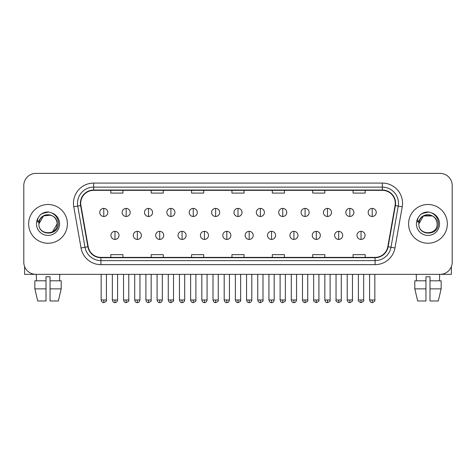<?xml version="1.0" encoding="UTF-8"?>
<svg xmlns="http://www.w3.org/2000/svg" width="476" height="476" viewBox="0 0 476 476"><rect width="100%" height="100%" fill="white"/><g stroke="black" fill="none" stroke-linecap="round" stroke-linejoin="round"><path stroke-width="0.71" d="M28.643 223.869A19.379 19.379 0 0 0 48.028 243.248A19.379 19.379 0 0 0 67.408 223.869A19.379 19.379 0 0 0 48.028 204.49A19.379 19.379 0 0 0 28.643 223.869A19.379 19.379 0 0 0 48.028 243.248A19.379 19.379 0 0 0 67.408 223.869A19.379 19.379 0 0 0 48.028 204.49A19.379 19.379 0 0 0 28.643 223.869M408.592 223.869A19.379 19.379 0 0 0 427.972 243.248A19.379 19.379 0 0 0 447.357 223.869A19.379 19.379 0 0 0 427.972 204.49A19.379 19.379 0 0 0 408.592 223.869A19.379 19.379 0 0 0 427.972 243.248A19.379 19.379 0 0 0 447.357 223.869A19.379 19.379 0 0 0 427.972 204.49A19.379 19.379 0 0 0 408.592 223.869M80.73 203.276A12.923 12.923 0 0 1 93.653 190.352L382.347 190.352A12.923 12.923 0 0 1 395.074 205.519L387.809 246.705A12.923 12.923 0 0 1 375.088 257.379L100.912 257.379A12.923 12.923 0 0 1 88.191 246.705L80.926 205.519A12.923 12.923 0 0 1 80.73 203.276M80.408 203.276A13.245 13.245 0 0 0 80.611 205.578L87.87 246.758A13.245 13.245 0 0 0 100.912 257.706L375.088 257.706A13.245 13.245 0 0 0 388.13 246.758L395.389 205.578A13.245 13.245 0 0 0 382.347 190.031L93.653 190.031A13.245 13.245 0 0 0 80.408 203.276M73.768 206.78A20.188 20.188 0 0 1 93.653 183.087L382.347 183.087A20.188 20.188 0 0 1 402.232 206.78L394.967 247.966A20.188 20.188 0 0 1 375.088 264.65L100.912 264.65A20.188 20.188 0 0 1 81.033 247.966L73.768 206.78L77.749 206.078A16.148 16.148 0 0 1 93.653 187.127L382.347 187.127A16.148 16.148 0 0 1 398.251 206.078L390.992 247.264A16.148 16.148 0 0 1 375.088 260.61L100.912 260.61A16.148 16.148 0 0 1 85.008 247.264L77.749 206.078A16.148 16.148 0 0 1 77.499 203.276M452.2 185.509A12.114 12.114 0 0 0 440.086 173.395L35.914 173.395A12.114 12.114 0 0 0 23.8 185.509L23.8 262.228A12.114 12.114 0 0 0 35.914 274.337L440.086 274.337A12.114 12.114 0 0 0 452.2 262.228L452.2 185.509L452.2 262.228M388.13 246.758L390.992 247.264L398.251 206.078L402.232 206.78M231.943 190.352L231.943 193.089L244.057 193.089L244.057 190.352M191.566 190.352L191.566 193.089L203.68 193.089L203.68 190.352M151.189 190.352L151.189 193.089L163.304 193.089L163.304 190.352M110.813 190.352L110.813 193.089L122.927 193.089L122.927 190.352M272.32 190.352L272.32 193.089L284.434 193.089L284.434 190.352M312.696 190.352L312.696 193.089L324.81 193.089L324.81 190.352M353.073 190.352L353.073 193.089L365.187 193.089L365.187 190.352M244.057 257.379L244.057 254.648L231.943 254.648L231.943 257.379M203.68 257.379L203.68 254.648L191.566 254.648L191.566 257.379M163.304 257.379L163.304 254.648L151.189 254.648L151.189 257.379M122.927 257.379L122.927 254.648L110.813 254.648L110.813 257.379M284.434 257.379L284.434 254.648L272.32 254.648L272.32 257.379M324.81 257.379L324.81 254.648L312.696 254.648L312.696 257.379M365.187 257.379L365.187 254.648L353.073 254.648L353.073 257.379M23.8 185.509L23.8 262.228M440.086 173.395L35.914 173.395M35.914 274.337L440.086 274.337M103.786 208.405A4.04 4.04 0 0 0 99.752 212.439A4.04 4.04 0 0 0 103.786 216.479A4.04 4.04 0 0 0 107.826 212.439A4.04 4.04 0 0 0 103.786 208.405L103.786 216.479A4.04 4.04 0 0 0 107.826 212.439A4.04 4.04 0 0 0 103.786 208.405M114.972 231.336A4.04 4.04 0 0 0 110.932 235.376A4.04 4.04 0 0 0 114.972 239.416A4.04 4.04 0 0 0 119.012 235.376A4.04 4.04 0 0 0 114.972 231.336L114.972 239.416A4.04 4.04 0 0 0 119.012 235.376A4.04 4.04 0 0 0 114.972 231.336M126.158 208.405A4.04 4.04 0 0 0 122.118 212.439A4.04 4.04 0 0 0 126.158 216.479A4.04 4.04 0 0 0 130.192 212.439A4.04 4.04 0 0 0 126.158 208.405L126.158 216.479A4.04 4.04 0 0 0 130.192 212.439A4.04 4.04 0 0 0 126.158 208.405M148.524 208.405A4.04 4.04 0 0 0 144.49 212.439A4.04 4.04 0 0 0 148.524 216.479A4.04 4.04 0 0 0 152.564 212.439A4.04 4.04 0 0 0 148.524 208.405L148.524 216.479A4.04 4.04 0 0 0 152.564 212.439A4.04 4.04 0 0 0 148.524 208.405M170.896 208.405A4.04 4.04 0 0 0 166.856 212.439A4.04 4.04 0 0 0 170.896 216.479A4.04 4.04 0 0 0 174.93 212.439A4.04 4.04 0 0 0 170.896 208.405L170.896 216.479A4.04 4.04 0 0 0 174.93 212.439A4.04 4.04 0 0 0 170.896 208.405M193.262 208.405A4.04 4.04 0 0 0 189.222 212.439A4.04 4.04 0 0 0 193.262 216.479A4.04 4.04 0 0 0 197.302 212.439A4.04 4.04 0 0 0 193.262 208.405L193.262 216.479A4.04 4.04 0 0 0 197.302 212.439A4.04 4.04 0 0 0 193.262 208.405M137.338 231.336A4.04 4.04 0 0 0 133.304 235.376A4.04 4.04 0 0 0 137.338 239.416A4.04 4.04 0 0 0 141.378 235.376A4.04 4.04 0 0 0 137.338 231.336L137.338 239.416A4.04 4.04 0 0 0 141.378 235.376A4.04 4.04 0 0 0 137.338 231.336M159.71 231.336A4.04 4.04 0 0 0 155.67 235.376A4.04 4.04 0 0 0 159.71 239.416A4.04 4.04 0 0 0 163.744 235.376A4.04 4.04 0 0 0 159.71 231.336L159.71 239.416A4.04 4.04 0 0 0 163.744 235.376A4.04 4.04 0 0 0 159.71 231.336M182.076 231.336A4.04 4.04 0 0 0 178.042 235.376A4.04 4.04 0 0 0 182.076 239.416A4.04 4.04 0 0 0 186.116 235.376A4.04 4.04 0 0 0 182.076 231.336L182.076 239.416A4.04 4.04 0 0 0 186.116 235.376A4.04 4.04 0 0 0 182.076 231.336M39.324 221.126L38.889 223.869C38.389 236.269 58.441 236.042 58.375 223.869C58.411 218.835 56.162 215.176 51.634 212.897L48.903 211.999C45.613 211.802 42.709 212.772 40.198 214.896L38.556 217.258C37.55 218.954 37.33 220.596 37.896 222.185L40.835 217.829C43.572 215.087 46.832 214.182 50.611 215.116A9.127 9.127 0 0 0 39.324 221.126M38.901 223.869L43.465 215.961L50.617 215.116C54.686 216.568 56.87 219.484 57.156 223.869C57.715 235.644 38.342 235.644 38.901 223.869C38.342 212.094 57.715 212.094 57.156 223.869L52.592 231.77M40.537 214.616L43.685 212.784M44.464 212.51L47.85 211.969M48.832 211.993L42.072 213.557L40.228 214.878L42.072 213.557L48.118 211.963L42.072 213.557L40.228 214.878L42.072 213.557L48.118 211.963M419.267 221.126L418.832 223.869C418.333 236.269 438.39 236.042 438.319 223.869C438.36 218.835 436.111 215.176 431.577 212.897L428.852 211.999C425.562 211.802 422.658 212.772 420.147 214.896L418.499 217.258C417.5 218.954 417.279 220.596 417.839 222.185L420.784 217.829C423.521 215.087 426.782 214.182 430.56 215.116A9.127 9.127 0 0 0 419.267 221.126M437.099 223.869C437.658 235.644 418.285 235.644 418.844 223.869C418.285 212.094 437.658 212.094 437.099 223.869C436.819 219.484 434.636 216.568 430.56 215.116M418.844 223.869L423.408 215.961L432.535 215.961M420.487 214.616L423.628 212.784M424.413 212.51L427.799 211.969M428.781 211.993L422.022 213.557L420.171 214.878L422.022 213.557L428.067 211.963L422.022 213.557L420.171 214.878L422.022 213.557L428.067 211.963M24.609 266.578L24.609 274.337L71.448 274.337M451.391 266.578L451.391 274.337L404.552 274.337M34.855 280.798L34.855 288.873L37.723 300.987L34.855 288.873L34.855 280.798L46.005 280.798L46.005 276.764L50.045 276.764L50.045 280.798L61.196 280.798L61.196 288.873L58.328 300.987L61.196 288.873L50.045 288.873L50.045 280.798M59.738 274.337L59.559 280.798M46.005 280.798L46.005 300.987L37.723 300.987M34.855 288.873L46.005 288.873M58.328 300.987L50.045 300.987L50.045 288.873M36.319 274.337L36.491 280.798M425.955 280.798L425.955 288.873L414.804 288.873L417.672 300.987L414.804 288.873L414.804 280.798L425.955 280.798L425.955 276.764L429.995 276.764L429.995 280.798L441.145 280.798L441.145 288.873L438.277 300.987L441.145 288.873L429.995 288.873L429.995 280.798M439.681 274.337L439.509 280.798M425.955 288.873L425.955 300.987L417.672 300.987M438.277 300.987L429.995 300.987L429.995 288.873M416.262 274.337L416.44 280.798M215.634 208.405A4.04 4.04 0 0 0 211.594 212.439A4.04 4.04 0 0 0 215.634 216.479A4.04 4.04 0 0 0 219.668 212.439A4.04 4.04 0 0 0 215.634 208.405L215.634 216.479A4.04 4.04 0 0 0 219.668 212.439A4.04 4.04 0 0 0 215.634 208.405M238 208.405A4.04 4.04 0 0 0 233.96 212.439A4.04 4.04 0 0 0 238 216.479A4.04 4.04 0 0 0 242.04 212.439A4.04 4.04 0 0 0 238 208.405L238 216.479A4.04 4.04 0 0 0 242.04 212.439A4.04 4.04 0 0 0 238 208.405M260.366 208.405A4.04 4.04 0 0 0 256.332 212.439A4.04 4.04 0 0 0 260.366 216.479A4.04 4.04 0 0 0 264.406 212.439A4.04 4.04 0 0 0 260.366 208.405L260.366 216.479A4.04 4.04 0 0 0 264.406 212.439A4.04 4.04 0 0 0 260.366 208.405M204.448 231.336A4.04 4.04 0 0 0 200.408 235.376A4.04 4.04 0 0 0 204.448 239.416A4.04 4.04 0 0 0 208.482 235.376A4.04 4.04 0 0 0 204.448 231.336L204.448 239.416A4.04 4.04 0 0 0 208.482 235.376A4.04 4.04 0 0 0 204.448 231.336M226.814 231.336A4.04 4.04 0 0 0 222.78 235.376A4.04 4.04 0 0 0 226.814 239.416A4.04 4.04 0 0 0 230.854 235.376A4.04 4.04 0 0 0 226.814 231.336L226.814 239.416A4.04 4.04 0 0 0 230.854 235.376A4.04 4.04 0 0 0 226.814 231.336M249.186 231.336A4.04 4.04 0 0 0 245.146 235.376A4.04 4.04 0 0 0 249.186 239.416A4.04 4.04 0 0 0 253.22 235.376A4.04 4.04 0 0 0 249.186 231.336L249.186 239.416A4.04 4.04 0 0 0 253.22 235.376A4.04 4.04 0 0 0 249.186 231.336M282.738 208.405A4.04 4.04 0 0 0 278.698 212.439A4.04 4.04 0 0 0 282.738 216.479A4.04 4.04 0 0 0 286.778 212.439A4.04 4.04 0 0 0 282.738 208.405L282.738 216.479A4.04 4.04 0 0 0 286.778 212.439A4.04 4.04 0 0 0 282.738 208.405M305.104 208.405A4.04 4.04 0 0 0 301.07 212.439A4.04 4.04 0 0 0 305.104 216.479A4.04 4.04 0 0 0 309.144 212.439A4.04 4.04 0 0 0 305.104 208.405L305.104 216.479A4.04 4.04 0 0 0 309.144 212.439A4.04 4.04 0 0 0 305.104 208.405M327.476 208.405A4.04 4.04 0 0 0 323.436 212.439A4.04 4.04 0 0 0 327.476 216.479A4.04 4.04 0 0 0 331.51 212.439A4.04 4.04 0 0 0 327.476 208.405L327.476 216.479A4.04 4.04 0 0 0 331.51 212.439A4.04 4.04 0 0 0 327.476 208.405M349.842 208.405A4.04 4.04 0 0 0 345.808 212.439A4.04 4.04 0 0 0 349.842 216.479A4.04 4.04 0 0 0 353.882 212.439A4.04 4.04 0 0 0 349.842 208.405L349.842 216.479A4.04 4.04 0 0 0 353.882 212.439A4.04 4.04 0 0 0 349.842 208.405M372.214 208.405A4.04 4.04 0 0 0 368.174 212.439A4.04 4.04 0 0 0 372.214 216.479A4.04 4.04 0 0 0 376.248 212.439A4.04 4.04 0 0 0 372.214 208.405L372.214 216.479A4.04 4.04 0 0 0 376.248 212.439A4.04 4.04 0 0 0 372.214 208.405M271.552 231.336A4.04 4.04 0 0 0 267.518 235.376A4.04 4.04 0 0 0 271.552 239.416A4.04 4.04 0 0 0 275.592 235.376A4.04 4.04 0 0 0 271.552 231.336L271.552 239.416A4.04 4.04 0 0 0 275.592 235.376A4.04 4.04 0 0 0 271.552 231.336M293.924 231.336A4.04 4.04 0 0 0 289.884 235.376A4.04 4.04 0 0 0 293.924 239.416A4.04 4.04 0 0 0 297.958 235.376A4.04 4.04 0 0 0 293.924 231.336L293.924 239.416A4.04 4.04 0 0 0 297.958 235.376A4.04 4.04 0 0 0 293.924 231.336M316.29 231.336A4.04 4.04 0 0 0 312.256 235.376A4.04 4.04 0 0 0 316.29 239.416A4.04 4.04 0 0 0 320.33 235.376A4.04 4.04 0 0 0 316.29 231.336L316.29 239.416A4.04 4.04 0 0 0 320.33 235.376A4.04 4.04 0 0 0 316.29 231.336M338.662 231.336A4.04 4.04 0 0 0 334.622 235.376A4.04 4.04 0 0 0 338.662 239.416A4.04 4.04 0 0 0 342.696 235.376A4.04 4.04 0 0 0 338.662 231.336L338.662 239.416A4.04 4.04 0 0 0 342.696 235.376A4.04 4.04 0 0 0 338.662 231.336M361.028 231.336A4.04 4.04 0 0 0 356.988 235.376A4.04 4.04 0 0 0 361.028 239.416A4.04 4.04 0 0 0 365.068 235.376A4.04 4.04 0 0 0 361.028 231.336L361.028 239.416A4.04 4.04 0 0 0 365.068 235.376A4.04 4.04 0 0 0 361.028 231.336M382.347 183.087L382.347 190.031M77.749 206.078L80.611 205.578M100.912 264.65L100.912 257.706M375.088 257.706L375.088 264.65M81.033 247.966L87.87 246.758M395.389 205.578L398.251 206.078M93.653 183.087L93.653 190.031M390.992 247.264L394.967 247.966M103.786 299.981L101.162 299.981C101.62 301.849 102.495 302.724 103.786 302.605L103.786 299.981L106.41 299.981L106.41 274.337M114.972 299.981L112.348 299.981C112.806 301.849 113.681 302.724 114.972 302.605L114.972 299.981L117.596 299.981L117.596 274.337M126.158 299.981L123.534 299.981C123.992 301.849 124.867 302.724 126.158 302.605L126.158 299.981L128.782 299.981L128.782 274.337M148.524 299.981L145.9 299.981C146.358 301.849 147.233 302.724 148.524 302.605L148.524 299.981L151.148 299.981L151.148 274.337M170.896 299.981L168.266 299.981C168.724 301.849 169.605 302.724 170.896 302.605L170.896 299.981L173.52 299.981L173.52 274.337M193.262 299.981L190.638 299.981C191.096 301.849 191.971 302.724 193.262 302.605L193.262 299.981L195.886 299.981L195.886 274.337M137.338 299.981L134.714 299.981C135.172 301.849 136.047 302.724 137.338 302.605L137.338 299.981L139.962 299.981L139.962 274.337M159.71 299.981L157.086 299.981C157.544 301.849 158.419 302.724 159.71 302.605L159.71 299.981L162.334 299.981L162.334 274.337M182.076 299.981L179.452 299.981C179.91 301.849 180.785 302.724 182.076 302.605L182.076 299.981L184.7 299.981L184.7 274.337M38.556 217.258A11.549 11.549 0 0 0 48.028 235.418A11.549 11.549 0 0 0 51.634 212.897M418.499 217.258A11.549 11.549 0 0 0 427.972 235.418A11.549 11.549 0 0 0 431.577 212.897M215.634 299.981L213.004 299.981C213.462 301.849 214.337 302.724 215.634 302.605L215.634 299.981L218.258 299.981L218.258 274.337M238 299.981L235.376 299.981C235.834 301.849 236.709 302.724 238 302.605L238 299.981L240.624 299.981L240.624 274.337M260.366 299.981L257.742 299.981C258.2 301.849 259.075 302.724 260.366 302.605L260.366 299.981L262.996 299.981L262.996 274.337M204.448 299.981L201.824 299.981C202.282 301.849 203.157 302.724 204.448 302.605L204.448 299.981L207.072 299.981L207.072 274.337M226.814 299.981L224.19 299.981C224.648 301.849 225.523 302.724 226.814 302.605L226.814 299.981L229.438 299.981L229.438 274.337M249.186 299.981L246.562 299.981C247.02 301.849 247.895 302.724 249.186 302.605L249.186 299.981L251.81 299.981L251.81 274.337M282.738 299.981L280.114 299.981C280.572 301.849 281.447 302.724 282.738 302.605L282.738 299.981L285.362 299.981L285.362 274.337M305.104 299.981L302.48 299.981C302.938 301.849 303.813 302.724 305.104 302.605L305.104 299.981L307.734 299.981L307.734 274.337M327.476 299.981L324.852 299.981C325.31 301.849 326.185 302.724 327.476 302.605L327.476 299.981L330.1 299.981L330.1 274.337M349.842 299.981L347.218 299.981C347.676 301.849 348.551 302.724 349.842 302.605L349.842 299.981L352.466 299.981L352.466 274.337M372.214 299.981L369.59 299.981C370.048 301.849 370.923 302.724 372.214 302.605L372.214 299.981L374.838 299.981L374.838 274.337M271.552 299.981L268.928 299.981C269.386 301.849 270.261 302.724 271.552 302.605L271.552 299.981L274.176 299.981L274.176 274.337M293.924 299.981L291.3 299.981C291.758 301.849 292.633 302.724 293.924 302.605L293.924 299.981L296.548 299.981L296.548 274.337M316.29 299.981L313.666 299.981C313.137 300.82 314.011 301.695 316.29 302.605L316.29 299.981L318.914 299.981L318.914 274.337M338.662 299.981L336.038 299.981C335.503 300.82 336.377 301.695 338.662 302.605L338.662 299.981L341.286 299.981L341.286 274.337M361.028 299.981L358.404 299.981C357.875 300.82 358.749 301.695 361.028 302.605L361.028 299.981L363.652 299.981L363.652 274.337M101.162 299.981L101.162 274.337M106.41 299.981C106.945 300.82 106.071 301.695 103.786 302.605M112.348 299.981L112.348 274.337M117.596 299.981C117.138 301.849 116.263 302.724 114.972 302.605M123.534 299.981L123.534 274.337M128.782 299.981C129.311 300.82 128.437 301.695 126.158 302.605M145.9 299.981L145.9 274.337M151.148 299.981C151.683 300.82 150.809 301.695 148.524 302.605M168.266 299.981L168.266 274.337M173.52 299.981C174.049 300.82 173.175 301.695 170.896 302.605M190.638 299.981L190.638 274.337M195.886 299.981C196.421 300.82 195.547 301.695 193.262 302.605M134.714 299.981L134.714 274.337M139.962 299.981C139.504 301.849 138.629 302.724 137.338 302.605M157.086 299.981L157.086 274.337M162.334 299.981C161.876 301.849 161.001 302.724 159.71 302.605M179.452 299.981L179.452 274.337M184.7 299.981C184.242 301.849 183.367 302.724 182.076 302.605M213.004 299.981L213.004 274.337M218.258 299.981C218.787 300.82 217.913 301.695 215.634 302.605M235.376 299.981L235.376 274.337M240.624 299.981C241.159 300.82 240.285 301.695 238 302.605M257.742 299.981L257.742 274.337M262.996 299.981C263.525 300.82 262.651 301.695 260.366 302.605M201.824 299.981L201.824 274.337M207.072 299.981C206.614 301.849 205.739 302.724 204.448 302.605M224.19 299.981L224.19 274.337M229.438 299.981C228.98 301.849 228.105 302.724 226.814 302.605M246.562 299.981L246.562 274.337M251.81 299.981C251.352 301.849 250.477 302.724 249.186 302.605M280.114 299.981L280.114 274.337M285.362 299.981C285.897 300.82 285.023 301.695 282.738 302.605M302.48 299.981L302.48 274.337M307.734 299.981C308.264 300.82 307.389 301.695 305.104 302.605M324.852 299.981L324.852 274.337M330.1 299.981C330.63 300.82 329.755 301.695 327.476 302.605M347.218 299.981L347.218 274.337M352.466 299.981C353.002 300.82 352.127 301.695 349.842 302.605M369.59 299.981L369.59 274.337M374.838 299.981C375.368 300.82 374.493 301.695 372.214 302.605M268.928 299.981L268.928 274.337M274.176 299.981C273.718 301.849 272.843 302.724 271.552 302.605M291.3 299.981L291.3 274.337M296.548 299.981C296.09 301.849 295.215 302.724 293.924 302.605M313.666 299.981L313.666 274.337M318.914 299.981C319.45 300.82 318.575 301.695 316.29 302.605M336.038 299.981L336.038 274.337M341.286 299.981C341.816 300.82 340.941 301.695 338.662 302.605M358.404 299.981L358.404 274.337M363.652 299.981C364.188 300.82 363.313 301.695 361.028 302.605"/></g></svg>
